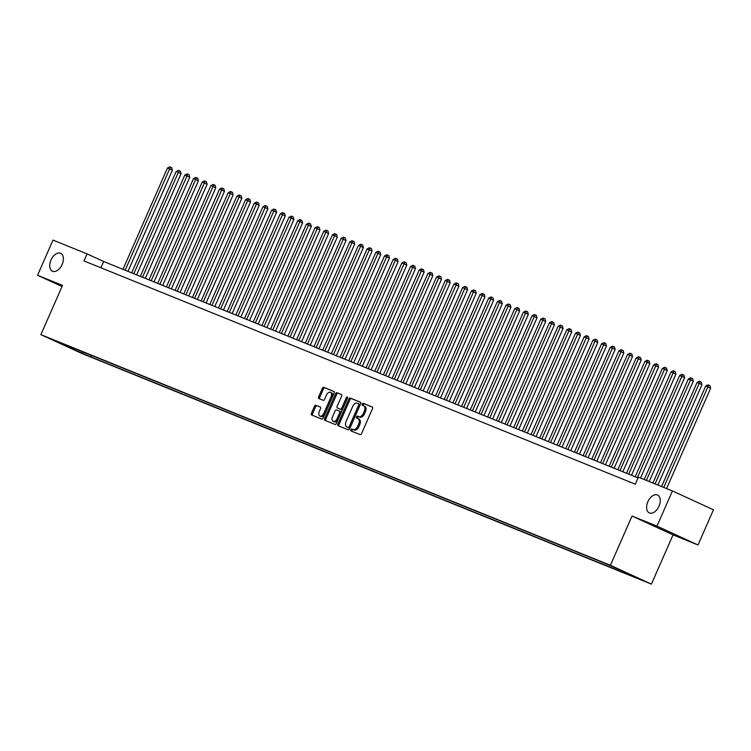 <?xml version="1.0" encoding="UTF-8"?>
<svg xmlns="http://www.w3.org/2000/svg" width="751" height="751" viewBox="0 0 751 751"><rect width="100%" height="100%" fill="white"/><g stroke="black" fill="none" stroke-linecap="round" stroke-linejoin="round"><path stroke-width="1.13" d="M350.886 429.741A1.061 0.648 -65.3 0 0 351.055 430.943L360.114 434.613A1.511 0.92 -65.3 0 0 361.569 433.571L372.487 408.704A1.511 0.92 -65.3 0 0 372.261 406.986L363.184 403.315A1.061 0.648 -65.3 0 0 362.339 405.249L363.512 405.718A4.825 2.938 -65.3 0 1 363.587 405.756A4.825 2.938 -65.3 0 1 364.291 411.248L363.39 413.322A4.825 2.938 -65.3 0 1 358.715 416.636L357.551 416.157A1.061 0.648 -65.3 0 0 356.697 418.1L357.87 418.57A4.825 2.938 -65.3 0 1 357.945 418.607A4.825 2.938 -65.3 0 1 358.659 424.099L357.748 426.164A4.825 2.938 -65.3 0 1 353.073 429.488L351.909 429.009A1.061 0.648 -65.3 0 0 350.886 429.741M358.02 418.636L358.978 419.077A4.825 2.938 -65.3 0 1 359.053 419.114A4.825 2.938 -65.3 0 1 359.767 424.606L358.856 426.681A4.825 2.938 -65.3 0 1 354.19 429.994L353.017 429.516A1.061 0.648 -65.3 0 0 351.994 431.327M372.449 407.126L364.291 403.822A1.061 0.648 -65.3 0 0 363.277 405.624M363.662 405.793L364.62 406.235A4.825 2.938 -65.3 0 1 364.695 406.263A4.825 2.938 -65.3 0 1 365.408 411.755L364.498 413.829A4.825 2.938 -65.3 0 1 359.823 417.143L358.659 416.674A1.061 0.648 -65.3 0 0 357.636 418.476M62.117 264.502A9.838 5.989 -65.3 0 0 60.671 253.312A9.838 5.989 -65.3 0 0 51.002 259.996A9.838 5.989 -65.3 0 0 52.448 271.195A9.838 5.989 -65.3 0 0 62.117 264.502M658.984 506.221A9.838 5.989 -65.3 0 0 657.538 495.031A9.838 5.989 -65.3 0 0 647.869 501.724A9.838 5.989 -65.3 0 0 649.315 512.914A9.838 5.989 -65.3 0 0 658.984 506.221M86.074 355.026L78.02 351.421L86.074 355.026M315.946 405.249A1.511 0.92 -65.3 0 0 314.481 406.291L311.421 413.266A1.511 0.92 -65.3 0 0 311.646 414.984L321.719 419.067A1.511 0.92 -65.3 0 0 323.183 418.025L334.101 393.158A1.511 0.92 -65.3 0 0 333.876 391.44A1.511 0.92 -65.3 0 0 333.848 391.431L323.794 387.356A1.511 0.92 -65.3 0 0 322.339 388.398L318.64 396.828A1.511 0.92 -65.3 0 0 318.856 398.537A1.511 0.92 -65.3 0 0 318.884 398.546L323.183 400.292A1.511 0.92 -65.3 0 0 324.648 399.26L326.478 395.082A4.037 2.46 -65.3 0 1 330.44 392.332A4.037 2.46 -65.3 0 1 331.041 396.922L323.85 413.294A4.037 2.46 -65.3 0 1 319.888 416.045A4.037 2.46 -65.3 0 1 319.297 411.454L320.489 408.722A1.511 0.92 -65.3 0 0 320.264 407.004L317.053 405.765A1.511 0.92 -65.3 0 0 315.589 406.798L312.529 413.773A1.511 0.92 -65.3 0 0 312.566 415.359M62.511 285.38L37.55 275.27L53.002 240.085L87.069 253.885L83.981 260.926L635.271 484.179L638.359 477.148L672.436 490.947L656.984 526.132L632.032 516.031L610.403 565.296L40.883 334.646L62.511 285.38M337.922 423.996A1.511 0.92 -65.3 0 0 338.147 425.714A1.511 0.92 -65.3 0 0 338.166 425.723L348.22 429.797A1.511 0.92 -65.3 0 0 349.684 428.765L360.602 403.888A1.511 0.92 -65.3 0 0 360.377 402.179A1.511 0.92 -65.3 0 0 360.358 402.16L350.295 398.096A1.511 0.92 -65.3 0 0 348.839 399.128L337.922 423.996L339.03 424.512A1.511 0.92 -65.3 0 0 339.067 426.089M334.974 424.428L324.92 420.363A1.511 0.92 -65.3 0 1 324.892 420.344A1.511 0.92 -65.3 0 1 324.667 418.636L335.584 393.759A1.511 0.92 -65.3 0 1 337.049 392.726L341.348 394.472A1.511 0.92 -65.3 0 1 341.376 394.482A1.511 0.92 -65.3 0 1 341.592 396.199L337.171 406.282A1.511 0.92 -65.3 0 0 337.387 408A1.511 0.92 -65.3 0 0 337.415 408.009L340.269 409.164A1.511 0.92 -65.3 0 0 341.724 408.131L346.333 397.626A1.061 0.648 -65.3 0 1 347.525 398.114L336.429 423.395A1.511 0.92 -65.3 0 1 334.974 424.428M635.675 577.228L643.476 580.72L635.675 577.228M610.403 565.296L651.417 584.137L81.897 353.486L40.883 334.646M91.256 355.279L90.599 356.781L634.069 576.871L626.165 572.722M90.599 356.781L73.288 349.346L56.438 341.602L65.985 345.469L58.231 341.912L601.701 562.001L619.012 569.436L635.862 577.181L626.315 573.313M632.032 516.031L673.046 534.872L697.998 544.982L656.984 526.132M697.998 544.982L713.45 509.788L672.436 490.947M37.55 275.27L62.014 286.516M673.046 534.872L651.417 584.137M638.021 477.918L103.704 261.526L87.069 253.885M100.944 267.797L103.704 261.526M82.46 351.721L82.835 353.214M73.288 349.346L73.579 348.126M360.564 402.311L351.402 398.603A1.511 0.92 -65.3 0 0 349.947 399.635L339.03 424.512M348.135 427.488A1.061 0.648 -65.3 0 0 349.159 426.756L358.743 404.93A1.061 0.648 -65.3 0 0 358.565 403.719L357.335 403.221A4.825 2.938 -65.3 0 0 352.66 406.535L346.117 421.461A4.825 2.938 -65.3 0 0 346.821 426.953A4.825 2.938 -65.3 0 0 346.896 426.981L349.243 427.995A1.061 0.648 -65.3 0 0 350.266 427.272L349.159 426.756M358.602 403.738L359.673 404.226A1.061 0.648 -65.3 0 0 359.673 404.226A1.061 0.648 -65.3 0 1 359.851 405.437L350.266 427.272M347.863 427.422A4.825 2.938 -65.3 0 0 347.929 427.46A4.825 2.938 -65.3 0 0 348.004 427.488L346.896 426.981M349.243 427.995L348.004 427.488M341.555 394.613L338.157 393.233A1.511 0.92 -65.3 0 0 336.692 394.275L325.784 419.142A1.511 0.92 -65.3 0 0 325.821 420.72M338.476 408.497A1.511 0.92 -65.3 0 0 338.494 408.506A1.511 0.92 -65.3 0 0 338.523 408.516L341.376 409.67A1.511 0.92 -65.3 0 0 342.832 408.638L347.441 398.133L346.333 397.626M332.571 416.749A4.037 2.46 -65.3 0 0 333.172 421.339A4.037 2.46 -65.3 0 0 337.133 418.598L339.668 412.825A1.511 0.92 -65.3 0 0 339.443 411.107A1.511 0.92 -65.3 0 0 339.424 411.097L336.561 409.943A1.511 0.92 -65.3 0 0 335.106 410.975L332.571 416.749M333.172 421.339L334.279 421.846A4.037 2.46 -65.3 0 0 338.241 419.105L337.133 418.598M340.55 411.614L340.532 411.604A1.511 0.92 -65.3 0 0 340.532 411.604A1.511 0.92 -65.3 0 1 340.776 413.332L338.241 419.105M320.452 407.136L317.053 405.765M319.888 416.045L320.996 416.552A4.037 2.46 -65.3 0 0 324.958 413.81L323.85 413.294M330.44 392.332L331.557 392.839A4.037 2.46 -65.3 0 1 332.149 397.429L324.958 413.81M334.054 391.581L324.901 387.873A1.511 0.92 -65.3 0 0 323.446 388.905L319.748 397.335A1.511 0.92 -65.3 0 0 319.785 398.912M666.578 488.572L710.643 388.192L705.705 386.033L661.584 486.554M663.753 487.427L707.874 386.915L708.86 385.207L709.967 385.714L710.643 388.192M705.705 386.033L707.986 384.85L708.86 385.207M657.895 485.062L701.969 384.672L699.19 383.395L697.022 382.522L652.901 483.034M655.069 483.916L699.19 383.395L700.176 381.686L701.284 382.193L701.969 384.672M697.022 382.522L699.312 381.339L700.176 381.686M649.221 481.541L693.286 381.161L688.338 379.002L644.217 479.523M646.386 480.396L690.516 379.884L691.493 378.175L692.6 378.682L693.286 381.161M688.338 379.002L690.629 377.819L691.493 378.175M640.537 478.03L684.602 377.64L679.664 375.491L635.196 476.772M637.374 477.645L681.833 376.364L682.819 374.655L683.926 375.162L684.602 377.64M679.664 375.491L681.946 374.308L682.819 374.655M631.516 475.28L675.919 374.129L670.981 371.97L626.522 473.252M628.69 474.134L673.149 372.853L674.135 371.144L675.243 371.651L675.919 374.129M670.981 371.97L673.262 370.787L674.135 371.144M622.832 471.759L667.235 370.609L664.466 369.332L662.298 368.459L617.838 469.741M620.007 470.614L664.466 369.332L665.452 367.624L666.559 368.131L667.235 370.609M662.298 368.459L664.579 367.277L665.452 367.624M614.149 468.248L658.561 367.089L653.614 364.939L609.155 466.221M611.323 467.103L655.783 365.821L656.768 364.113L657.876 364.62L658.561 367.089M653.614 364.939L655.905 363.756L656.768 364.113M605.475 464.728L649.878 363.578L647.109 362.301L644.931 361.428L600.471 462.71M602.64 463.583L647.109 362.301L648.085 360.593L649.193 361.1L649.878 363.578M644.931 361.428L647.221 360.245L648.085 360.593M596.792 461.217L641.194 360.058L638.425 358.79L636.247 357.908L591.788 459.19M593.966 460.072L638.425 358.79L639.401 357.072L640.519 357.589L641.194 360.058M636.247 357.908L638.538 356.725L639.401 357.072M588.108 457.697L632.511 356.547L629.742 355.27L627.573 354.397L583.114 455.679M585.282 456.552L629.742 355.27L630.727 353.561L631.835 354.068L632.511 356.547M627.573 354.397L629.854 353.205L630.727 353.561M579.425 454.186L623.828 353.026L618.89 350.877L574.431 452.158M576.599 453.041L621.058 351.759L622.044 350.041L623.152 350.557L623.828 353.026M618.89 350.877L621.171 349.694L622.044 350.041M570.741 450.666L615.144 349.515L612.375 348.239L610.206 347.366L565.747 448.647M567.916 449.52L612.375 348.239L613.36 346.53L614.468 347.037L615.144 349.515M610.206 347.366L612.497 346.173L613.36 346.53M562.067 447.155L606.47 345.995L601.523 343.845L557.064 445.127M559.232 446.01L603.691 344.728L604.677 343.01L605.785 343.526L606.47 345.995M601.523 343.845L603.813 342.663L604.677 343.01M553.384 443.634L597.787 342.484L592.839 340.325L548.38 441.616M550.558 442.489L595.017 341.207L595.994 339.499L597.101 340.006L597.787 342.484M592.839 340.325L595.13 339.142L595.994 339.499M544.7 440.124L589.103 338.964L584.165 336.814L539.706 438.096M541.875 438.978L586.334 337.697L587.32 335.979L588.427 336.486L589.103 338.964M584.165 336.814L586.447 335.631L587.32 335.979M536.017 436.603L580.42 335.453L575.482 333.294L531.023 434.576M533.191 435.458L577.65 334.176L578.636 332.468L579.744 332.975L580.42 335.453M575.482 333.294L577.763 332.111L578.636 332.468M527.333 433.092L571.736 331.933L566.798 329.783L522.339 431.065M524.508 431.947L568.967 330.665L569.953 328.947L571.06 329.454L571.736 331.933M566.798 329.783L569.08 328.6L569.953 328.947M518.65 429.572L563.062 328.422L558.115 326.263L513.656 427.544M515.824 428.427L560.284 327.145L561.269 325.436L562.377 325.943L563.062 328.422M558.115 326.263L560.406 325.08L561.269 325.436M509.976 426.052L554.379 324.901L551.61 323.625L549.432 322.752L504.972 424.033M507.141 424.916L551.61 323.625L552.586 321.916L553.694 322.423L554.379 324.901M549.432 322.752L551.722 321.569L552.586 321.916M501.292 422.541L545.695 321.39L540.758 319.231L496.289 420.513M498.467 421.395L542.926 320.114L543.912 318.405L545.019 318.912L545.695 321.39M540.758 319.231L543.039 318.048L543.912 318.405M492.609 419.02L537.012 317.87L534.243 316.593L532.074 315.72L487.615 417.002M489.783 417.875L534.243 316.593L535.228 314.885L536.336 315.392L537.012 317.87M532.074 315.72L534.355 314.538L535.228 314.885M483.926 415.51L528.328 314.35L523.391 312.2L478.931 413.482M481.1 414.364L525.559 313.083L526.545 311.374L527.653 311.881L528.328 314.35M523.391 312.2L525.672 311.017L526.545 311.374M475.242 411.989L519.654 310.839L516.876 309.562L514.707 308.689L470.248 409.971M472.417 410.844L516.876 309.562L517.861 307.854L518.969 308.361L519.654 310.839M514.707 308.689L516.998 307.506L517.861 307.854M466.568 408.478L510.971 307.319L506.024 305.169L461.565 406.451M463.733 407.333L508.192 306.051L509.178 304.333L510.286 304.85L510.971 307.319M506.024 305.169L508.314 303.986L509.178 304.333M457.885 404.958L502.288 303.808L499.518 302.531L497.34 301.658L452.881 402.94M455.059 403.813L499.518 302.531L500.495 300.822L501.612 301.329L502.288 303.808M497.34 301.658L499.631 300.466L500.495 300.822M449.201 401.447L493.604 300.287L488.666 298.138L444.207 399.419M446.376 400.302L490.835 299.02L491.821 297.302L492.928 297.818L493.604 300.287M488.666 298.138L490.947 296.955L491.821 297.302M440.518 397.927L484.921 296.776L482.151 295.5L479.983 294.627L435.524 395.908M437.692 396.781L482.151 295.5L483.137 293.791L484.245 294.298L484.921 296.776M479.983 294.627L482.264 293.434L483.137 293.791M431.834 394.416L476.237 293.256L471.299 291.106L426.84 392.388M429.009 393.271L473.468 291.989L474.454 290.271L475.561 290.787L476.237 293.256M471.299 291.106L473.59 289.924L474.454 290.271M423.16 390.895L467.563 289.745L462.616 287.586L418.157 388.877M420.325 389.75L464.785 288.468L465.77 286.76L466.878 287.267L467.563 289.745M462.616 287.586L464.907 286.403L465.77 286.76M414.477 387.385L458.88 286.225L456.11 284.958L453.933 284.075L409.473 385.357M411.651 386.239L456.11 284.958L457.087 283.24L458.194 283.756L458.88 286.225M453.933 284.075L456.223 282.892L457.087 283.24M405.793 383.864L450.196 282.714L445.259 280.555L400.799 381.837M402.968 382.719L447.427 281.437L448.413 279.729L449.52 280.236L450.196 282.714M445.259 280.555L447.54 279.372L448.413 279.729M397.11 380.353L441.513 279.194L436.575 277.044L392.116 378.326M394.284 379.208L438.744 277.926L439.729 276.208L440.837 276.715L441.513 279.194M436.575 277.044L438.856 275.861L439.729 276.208M388.427 376.833L432.829 275.683L427.892 273.524L383.432 374.805M385.601 375.688L430.06 274.406L431.046 272.697L432.154 273.204L432.829 275.683M427.892 273.524L430.173 272.341L431.046 272.697M379.743 373.313L424.155 272.162L421.377 270.886L419.208 270.013L374.749 371.294M376.918 372.177L421.377 270.886L422.362 269.177L423.47 269.684L424.155 272.162M419.208 270.013L421.499 268.83L422.362 269.177M371.069 369.802L415.472 268.651L412.703 267.375L410.525 266.492L366.066 367.774M368.234 368.657L412.703 267.375L413.679 265.666L414.787 266.173L415.472 268.651M410.525 266.492L412.815 265.31L413.679 265.666M362.386 366.281L406.789 265.131L404.019 263.854L401.851 262.981L357.382 364.263M359.56 365.136L404.019 263.854L404.996 262.146L406.113 262.653L406.789 265.131M401.851 262.981L404.132 261.799L404.996 262.146M353.702 362.771L398.105 261.611L393.167 259.461L348.708 360.743M350.877 361.625L395.336 260.344L396.321 258.635L397.429 259.142L398.105 261.611M393.167 259.461L395.448 258.278L396.321 258.635M345.019 359.25L389.422 258.1L386.652 256.823L384.484 255.95L340.025 357.232M342.193 358.105L386.652 256.823L387.638 255.115L388.746 255.622L389.422 258.1M384.484 255.95L386.765 254.767L387.638 255.115M336.335 355.739L380.738 254.58L375.8 252.43L331.341 353.712M333.51 354.594L377.969 253.312L378.955 251.594L380.062 252.111L380.738 254.58M375.8 252.43L378.091 251.247L378.955 251.594M327.661 352.219L372.064 251.069L369.285 249.792L367.117 248.919L322.658 350.201M324.826 351.074L369.285 249.792L370.271 248.083L371.379 248.59L372.064 251.069M367.117 248.919L369.408 247.727L370.271 248.083M318.978 348.708L363.381 247.548L360.611 246.281L358.434 245.399L313.974 346.68M316.152 347.563L360.611 246.281L361.588 244.563L362.705 245.079L363.381 247.548M358.434 245.399L360.724 244.216L361.588 244.563M310.294 345.188L354.697 244.037L351.928 242.761L349.759 241.888L305.3 343.169M307.469 344.042L351.928 242.761L352.914 241.052L354.021 241.559L354.697 244.037M349.759 241.888L352.041 240.695L352.914 241.052M301.611 341.677L346.014 240.517L341.076 238.367L296.617 339.649M298.785 340.532L343.245 239.25L344.23 237.532L345.338 238.048L346.014 240.517M341.076 238.367L343.357 237.185L344.23 237.532M292.928 338.157L337.33 237.006L332.393 234.847L287.933 336.138M290.102 337.011L334.561 235.73L335.547 234.021L336.655 234.528L337.33 237.006M332.393 234.847L334.683 233.664L335.547 234.021M284.254 334.646L328.656 233.486L323.709 231.336L279.25 332.618M281.418 333.5L325.878 232.219L326.863 230.501L327.971 231.017L328.656 233.486M323.709 231.336L326 230.153L326.863 230.501M275.57 331.125L319.973 229.975L317.204 228.698L315.026 227.816L270.567 329.098M272.744 329.98L317.204 228.698L318.18 226.99L319.288 227.497L319.973 229.975M315.026 227.816L317.316 226.633L318.18 226.99M266.887 327.614L311.29 226.455L306.352 224.305L261.892 325.587M264.061 326.469L308.52 225.187L309.506 223.469L310.614 223.976L311.29 226.455M306.352 224.305L308.633 223.122L309.506 223.469M258.203 324.094L302.606 222.944L297.668 220.785L253.209 322.066M255.378 322.949L299.837 221.667L300.822 219.959L301.93 220.465L302.606 222.944M297.668 220.785L299.949 219.602L300.822 219.959M249.52 320.574L293.923 219.423L291.153 218.147L288.985 217.274L244.526 318.555M246.694 319.438L291.153 218.147L292.139 216.438L293.247 216.945L293.923 219.423M288.985 217.274L291.266 216.091L292.139 216.438M240.836 317.063L285.249 215.912L280.301 213.753L235.842 315.035M238.011 315.918L282.47 214.636L283.456 212.927L284.563 213.434L285.249 215.912M280.301 213.753L282.592 212.571L283.456 212.927M232.162 313.543L276.565 212.392L273.796 211.115L271.618 210.242L227.159 311.524M229.327 312.397L273.796 211.115L274.772 209.407L275.88 209.914L276.565 212.392M271.618 210.242L273.908 209.06L274.772 209.407M223.479 310.032L267.882 208.872L262.944 206.722L218.475 308.004M220.653 308.886L265.112 207.605L266.089 205.896L267.206 206.403L267.882 208.872M262.944 206.722L265.225 205.539L266.089 205.896M214.795 306.511L259.198 205.361L256.429 204.084L254.26 203.211L209.801 304.493M211.97 305.366L256.429 204.084L257.415 202.376L258.522 202.883L259.198 205.361M254.26 203.211L256.542 202.028L257.415 202.376M206.112 303L250.515 201.841L245.577 199.691L201.118 300.973M203.286 301.855L247.746 200.573L248.731 198.855L249.839 199.372L250.515 201.841M245.577 199.691L247.858 198.508L248.731 198.855M197.429 299.48L241.831 198.33L239.062 197.053L236.894 196.18L192.434 297.462M194.603 298.335L239.062 197.053L240.048 195.344L241.155 195.851L241.831 198.33M236.894 196.18L239.184 194.988L240.048 195.344M188.754 295.969L233.157 194.809L228.21 192.66L183.751 293.941M185.919 294.824L230.379 193.542L231.364 191.824L232.472 192.34L233.157 194.809M228.21 192.66L230.501 191.477L231.364 191.824M180.071 292.449L224.474 191.298L221.705 190.022L219.527 189.149L175.067 290.43M177.245 291.304L221.705 190.022L222.681 188.313L223.789 188.82L224.474 191.298M219.527 189.149L221.817 187.957L222.681 188.313M171.388 288.938L215.79 187.778L210.853 185.628L166.393 286.91M168.562 287.793L213.021 186.511L214.007 184.793L215.115 185.309L215.79 187.778M210.853 185.628L213.134 184.446L214.007 184.793M162.704 285.418L207.107 184.267L204.338 182.991L202.169 182.118L157.71 283.399M159.879 284.272L204.338 182.991L205.323 181.282L206.431 181.789L207.107 184.267M202.169 182.118L204.45 180.925L205.323 181.282M154.021 281.907L198.424 180.747L193.486 178.597L149.027 279.879M151.195 280.761L195.654 179.48L196.64 177.762L197.748 178.278L198.424 180.747M193.486 178.597L195.767 177.414L196.64 177.762M145.347 278.386L189.75 177.236L184.802 175.077L140.343 276.359M142.512 277.241L186.971 175.959L187.957 174.251L189.064 174.758L189.75 177.236M184.802 175.077L187.093 173.894L187.957 174.251M136.663 274.875L181.066 173.716L178.297 172.448L176.119 171.566L131.66 272.848M133.838 273.73L178.297 172.448L179.273 170.73L180.381 171.237L181.066 173.716M176.119 171.566L178.409 170.383L179.273 170.73M127.98 271.355L172.383 170.205L167.445 168.046L122.976 269.327M125.154 270.21L169.613 168.928L170.599 167.22L171.707 167.726L172.383 170.205M167.445 168.046L169.726 166.863L170.599 167.22M354.19 429.994L353.073 429.488M358.856 426.681L357.748 426.164M359.767 424.606L358.659 424.099M358.659 416.674L357.551 416.157M359.823 417.143L358.715 416.636M364.498 413.829L363.39 413.322M365.408 411.755L364.291 411.248M364.291 403.822L363.184 403.315M353.017 429.516L351.909 429.009M349.947 399.635L348.839 399.128M351.402 398.603L350.295 398.096M359.851 405.437L358.743 404.93M325.784 419.142L324.667 418.636M336.692 394.275L335.584 393.759M338.157 393.233L337.049 392.726M341.376 409.67L340.269 409.164M342.832 408.638L341.724 408.131M340.776 413.332L339.668 412.825M332.149 397.429L331.041 396.922M319.748 397.335L318.64 396.828M323.446 388.905L322.339 388.398M324.901 387.873L323.794 387.356M312.529 413.773L311.421 413.266M315.589 406.798L314.481 406.291M359.053 419.114L357.945 418.607M364.695 406.263L363.587 405.756M359.691 404.235L358.584 403.728M347.929 427.46L346.821 426.953"/></g></svg>
